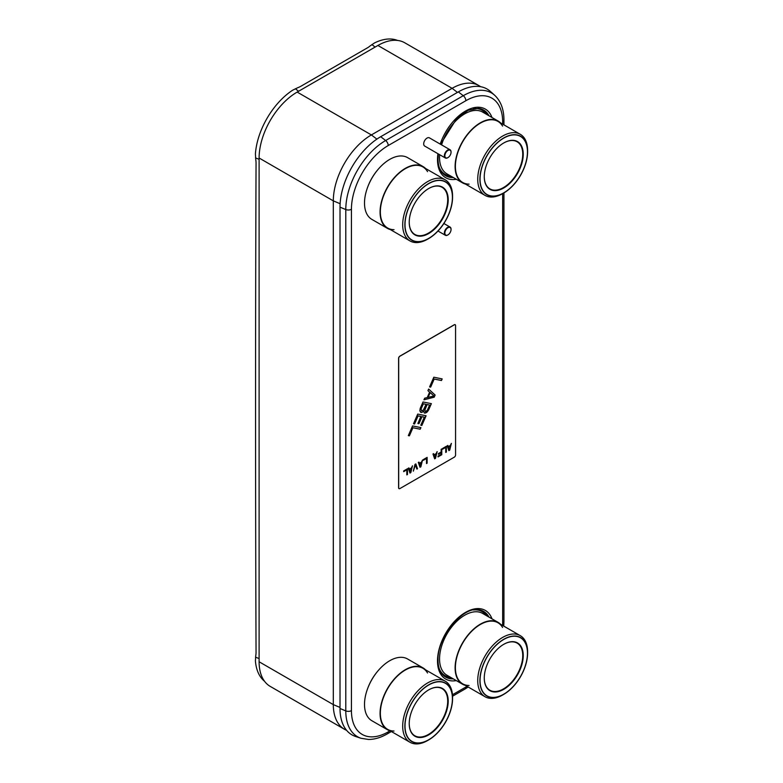 <?xml version="1.0" encoding="UTF-8"?>
<svg xmlns="http://www.w3.org/2000/svg" width="783" height="783" viewBox="0 0 783 783"><rect width="100%" height="100%" fill="white"/><g stroke="black" fill="none" stroke-linecap="round" stroke-linejoin="round"><path stroke-width="1.17" d="M480.635 86.707A53.831 31.075 120 0 0 479.02 85.66A53.831 31.075 120 0 0 452.104 88.322L371.377 134.93A53.831 31.075 120 0 0 333.313 200.859L333.313 704.622A53.831 31.075 120 0 0 344.461 729.267A53.831 31.075 120 0 0 346.585 730.314M479.02 85.66L404.811 42.811A53.831 31.075 120 0 0 400.73 41.078A53.831 31.075 120 0 0 377.895 45.473L297.168 92.081A53.831 31.075 120 0 0 274.324 114.054A53.831 31.075 120 0 0 259.104 158.009L259.104 661.772A53.831 31.075 120 0 0 270.252 686.417L344.461 729.267M340.018 708.517L345.792 710.895L345.792 209.541A56.356 32.534 -60 0 1 385.637 140.529L463.272 95.702A56.356 32.534 -60 0 1 494.582 95.183L490.295 91.357A57.521 33.209 120 0 0 458.329 91.895L380.695 136.712A57.521 33.209 120 0 0 340.018 207.172L340.018 708.517A57.521 33.209 120 0 0 355.541 736.46L360.992 738.271A56.356 32.534 -60 0 1 345.792 710.895A4.375 2.525 0 0 0 351.43 710.621L351.43 209.276A52.04 30.048 -60 0 1 388.221 145.54L465.856 100.723A52.04 30.048 -60 0 1 502.657 121.962L502.657 124.115M397.558 40.442A56.503 32.622 120 0 0 374.362 43.026L370.026 45.991A23.666 16.012 -169.4 0 1 367.374 47.871L300.926 86.228A23.666 16.012 -169.4 0 1 297.775 87.706L292.627 90.211A56.503 32.622 120 0 0 255.415 153.899L255.757 159.634A23.666 16.012 49.4 0 1 256.051 163.177A76907.777 52059.615 -130.6 0 0 256.051 652.308A23.666 16.012 49.4 0 1 255.757 655.625L255.415 660.823A56.503 32.622 120 0 0 264.507 681.239M423.946 399.819L424.65 398.204L427.254 397.558L429.603 392.175L427.939 390.678L428.644 389.063L435.133 395.043L434.193 397.196L423.946 399.819M399.046 488.641A1.772 1.028 120 0 0 399.937 488.553L454.316 457.155A1.772 1.028 120 0 0 455.569 454.982L455.569 325.542A1.772 1.028 120 0 0 455.197 324.73A1.772 1.028 120 0 0 454.316 324.818L399.937 356.206A1.772 1.028 120 0 0 398.684 358.379L398.684 487.829A1.772 1.028 120 0 0 399.046 488.641L398.968 488.592A1.772 1.028 -60 0 1 398.968 488.592A1.772 1.028 -60 0 1 398.596 487.78L398.596 358.33A1.772 1.028 -60 0 1 399.849 356.157L454.228 324.769A1.772 1.028 -60 0 1 455.119 324.681A1.772 1.028 -60 0 1 455.158 324.7M446.281 446.33L446.281 452.026L445.742 452.339M445.742 447.377L442.601 449.188L442.601 448.453L446.369 446.281L446.369 452.075L445.742 452.437L445.742 447.377L442.601 449.09M441.681 448.982L441.681 454.678L438 456.802M441.132 452.75L438.421 454.316L438.421 453.582L441.132 452.006L441.132 449.295L441.769 448.933L441.769 454.727L438 456.9L438 456.166L441.132 454.355L441.054 452.701L438.421 454.218M433.547 453.68L434.027 454.884L436.121 453.67L437.159 451.595L435.485 458.349L434.653 458.838L432.979 454.003L433.606 453.641L434.027 454.884M437.051 451.654L435.407 458.3L434.624 458.76M427.038 457.438L427.038 463.135L426.5 463.448M426.5 458.486L423.358 460.296L423.358 459.562L427.126 457.389L427.126 463.184L426.5 463.546L426.5 458.486L423.358 460.198M418.915 462.127L419.385 463.33L421.479 462.127L422.526 460.042L420.853 466.805L420.011 467.285L418.337 462.459L418.964 462.097L419.385 463.33M422.409 460.11L420.765 466.756L419.982 467.206M415.773 463.937L417.417 468.684L416.85 469.017M415.411 464.887L413.316 471.151L414.99 464.388L415.832 463.908L417.505 468.733L416.879 469.095L415.333 464.838L413.346 471.043M408.873 467.921L409.343 469.125L411.437 467.921L412.484 465.836L410.811 472.599L409.979 473.079L408.305 468.254L408.932 467.891L409.343 469.125M412.377 465.905L410.723 472.55L409.949 473.001M407.385 468.782L407.385 474.488L406.837 474.801M406.837 469.839L403.705 471.65L403.705 470.906L407.463 468.733L407.463 474.537L406.837 474.899L406.837 469.839L403.705 471.552M442.082 378.884L441.397 380.469L434.095 379.001L430.572 387.076L429.603 386.88M428.634 389.082L435.045 394.994L434.105 397.147L423.985 399.741M423.632 411.173L421.508 412.504L419.845 410.997L420.187 408.432L423.006 401.973L431.374 403.656L428.555 410.116L426.784 412.396L424.357 413.081L423.554 411.124L422.076 412.298L420.569 412.289M431.276 403.636L427.704 411.378L425.639 413.013L424.308 413.033M420.931 416.487L418.083 415.91L414.559 423.985L413.493 423.769L417.721 414.08L426.089 415.763L421.851 425.453L420.784 425.238L424.308 417.163L421.998 416.703L418.944 423.701L417.877 423.486L420.843 416.439L417.995 415.861L414.471 423.936L413.502 423.74M425.991 415.744L421.773 425.404L420.804 425.208M424.308 417.163L421.91 416.654L418.856 423.652L417.887 423.456M420.823 427.587L420.128 429.172L412.827 427.704L409.303 435.779L408.334 435.583L412.553 425.923L420.911 427.606L420.207 429.221L412.915 427.753L409.392 435.828L408.315 435.612M447.768 445.468L448.248 446.672L450.342 445.458L451.38 443.384L449.716 450.137L448.874 450.626L447.201 445.791L447.827 445.429L448.248 446.672M451.272 443.442L449.628 450.098L448.845 450.548M442.18 378.903L441.475 380.518L434.183 379.05L430.65 387.125L429.583 386.91L433.821 377.22L442.18 378.903M450.235 446.016L448.267 447.054L449.295 449.892L450.235 446.016L448.356 447.103L449.295 449.892M436.014 454.228L434.046 455.266L435.074 458.104L436.014 454.228L434.134 455.315L435.074 458.104M421.371 462.684L419.404 463.722L420.432 466.551L421.371 462.684L419.492 463.771L420.432 466.551M411.329 468.479L409.372 469.516L410.39 472.345L411.329 468.479L409.45 469.565L410.39 472.345M430.2 392.596L428.007 397.382L433.948 395.983L430.2 392.596L428.086 397.431M427.371 410.175L429.603 405.056L427.107 404.557L424.699 410.507L425.59 411.574L427.371 410.175M425.238 411.496L424.787 409.617L427.029 404.508L429.603 405.056M426.04 404.341L423.29 403.754L421.058 408.873L421.499 410.742L423.28 410.223L426.04 404.341L423.368 403.803L421.137 408.912L421.499 410.742M367.716 187.01A33.424 19.301 -60 0 1 377.426 170.195M423.123 166.603A35.666 20.593 -60 0 0 395.64 176.165A35.666 20.593 -60 0 0 380.068 212.056A35.666 20.593 120 0 0 387.458 228.391L371.896 219.406A35.666 20.593 120 0 1 364.506 203.071A35.666 20.593 -60 0 1 380.078 167.18A35.666 20.593 -60 0 1 407.561 157.618L423.123 166.603A35.666 20.593 -60 0 1 425.6 168.502M387.458 228.391A35.666 20.593 120 0 0 390.345 229.585M394.015 229.683A35.264 20.358 -60 0 1 380.352 211.89A35.264 20.358 -60 0 1 395.748 176.4A35.264 20.358 -60 0 1 422.918 166.955L445.263 179.855A35.264 20.358 120 0 0 418.083 189.3A35.264 20.358 120 0 0 402.687 224.79A35.264 20.358 120 0 0 409.998 240.929A35.264 20.358 120 0 0 427.626 239.187L428.712 238.561A33.728 19.467 120 0 0 452.564 197.247L452.564 195.995A35.264 20.358 120 0 0 445.263 179.855M427.528 171.634A35.264 20.358 -60 0 0 399.496 172.837A35.264 20.358 -60 0 0 380.352 211.89A35.264 20.358 120 0 0 387.654 228.039L409.998 240.929M452.564 197.247A33.728 19.467 120 0 0 428.712 183.486A33.728 19.467 120 0 0 404.87 224.79A33.728 19.467 120 0 0 428.712 238.561M448.209 199.763A27.562 15.914 120 0 0 428.712 188.517A27.562 15.914 120 0 0 409.225 222.274L409.225 222.274A27.562 15.914 120 0 0 428.712 233.53A27.562 15.914 120 0 0 448.209 199.763M409.225 222.127A27.209 15.709 120 0 0 414.853 234.44A27.209 15.709 120 0 0 435.828 227.148A27.209 15.709 120 0 0 447.7 199.763A27.209 15.709 120 0 0 442.072 187.313A27.209 15.709 120 0 0 428.585 188.586M405.017 224.701A33.512 19.35 120 0 0 411.956 240.048A33.512 19.35 120 0 0 437.785 231.063A33.512 19.35 120 0 0 452.417 197.336A33.512 19.35 120 0 0 445.468 181.999A33.512 19.35 120 0 0 419.639 190.974A33.512 19.35 120 0 0 405.017 224.701M367.716 688.355A33.424 19.301 -60 0 1 377.426 671.54M423.123 667.948A35.666 20.593 -60 0 0 395.64 677.51A35.666 20.593 -60 0 0 380.068 713.401A35.666 20.593 120 0 0 387.458 729.736L371.896 720.751A35.666 20.593 120 0 1 364.506 704.426A35.666 20.593 -60 0 1 380.078 668.525A35.666 20.593 -60 0 1 407.561 658.973L423.123 667.948A35.666 20.593 -60 0 1 425.6 669.856M387.458 729.736A35.666 20.593 120 0 0 390.345 730.93M394.015 731.038A35.264 20.358 -60 0 1 380.352 713.244A35.264 20.358 -60 0 1 395.748 677.755A35.264 20.358 -60 0 1 422.918 668.3L445.263 681.2A35.264 20.358 120 0 0 418.083 690.645A35.264 20.358 120 0 0 402.687 726.135A35.264 20.358 120 0 0 409.998 742.274A35.264 20.358 120 0 0 427.626 740.532L428.712 739.906A33.728 19.467 120 0 0 452.564 698.602L452.564 697.34A35.264 20.358 120 0 0 445.263 681.2M427.528 672.979A35.264 20.358 -60 0 0 399.496 674.183A35.264 20.358 -60 0 0 380.352 713.244A35.264 20.358 120 0 0 387.654 729.384L409.998 742.274M452.564 698.602A33.728 19.467 120 0 0 428.712 684.831A33.728 19.467 120 0 0 404.87 726.135A33.728 19.467 120 0 0 428.712 739.906M448.209 701.118A27.562 15.914 120 0 0 428.712 689.862A27.562 15.914 120 0 0 409.225 723.619L409.225 723.619A27.562 15.914 120 0 0 428.712 734.875A27.562 15.914 120 0 0 448.209 701.118M409.225 723.472A27.209 15.709 120 0 0 414.853 735.785A27.209 15.709 120 0 0 435.828 728.493A27.209 15.709 120 0 0 447.7 701.118A27.209 15.709 120 0 0 442.072 688.658A27.209 15.709 120 0 0 428.585 689.931M405.017 726.047A33.512 19.35 120 0 0 411.956 741.393A33.512 19.35 120 0 0 437.785 732.418A33.512 19.35 120 0 0 452.417 698.681A33.512 19.35 120 0 0 445.468 683.344A33.512 19.35 120 0 0 419.639 692.319A33.512 19.35 120 0 0 405.017 726.047M442.757 141.469A33.424 19.301 -60 0 1 452.466 124.654M500.64 122.96A35.666 20.593 -60 0 0 498.164 121.062A35.666 20.593 -60 0 0 470.681 130.614A35.666 20.593 -60 0 0 455.109 166.515A35.666 20.593 120 0 0 462.499 182.84L446.936 173.855A35.666 20.593 120 0 1 439.547 157.53A35.666 20.593 -60 0 1 439.664 154.701M441.583 144.884A35.666 20.593 -60 0 1 482.602 112.077L498.164 121.062M462.499 182.84A35.666 20.593 120 0 0 465.376 184.044M469.056 184.142A35.264 20.358 -60 0 1 455.393 166.348A35.264 20.358 -60 0 1 470.789 130.859A35.264 20.358 -60 0 1 497.959 121.414L520.294 134.304A35.264 20.358 120 0 0 493.124 143.759A35.264 20.358 120 0 0 477.728 179.248A35.264 20.358 120 0 0 485.029 195.388A35.264 20.358 120 0 0 502.666 193.636L503.753 193.01A33.728 19.467 120 0 0 527.605 151.706L527.605 150.453A35.264 20.358 120 0 0 520.294 134.304M502.569 126.092A35.264 20.358 -60 0 0 474.527 127.296A35.264 20.358 -60 0 0 455.393 166.348A35.264 20.358 120 0 0 462.694 182.488L485.029 195.388M527.605 151.706A33.728 19.467 120 0 0 503.753 137.935A33.728 19.467 120 0 0 479.901 179.248A33.728 19.467 120 0 0 503.753 193.01M523.25 154.222A27.562 15.914 120 0 0 503.753 142.966A27.562 15.914 120 0 0 484.266 176.733L484.266 176.733A27.562 15.914 120 0 0 503.753 187.979A27.562 15.914 120 0 0 523.25 154.222M484.266 176.586A27.209 15.709 120 0 0 489.894 188.899A27.209 15.709 120 0 0 510.868 181.607A27.209 15.709 120 0 0 522.741 154.222A27.209 15.709 120 0 0 517.103 141.762A27.209 15.709 120 0 0 503.626 143.044M480.057 179.16A33.512 19.35 120 0 0 486.997 194.497A33.512 19.35 120 0 0 512.826 185.522A33.512 19.35 120 0 0 527.448 151.794A33.512 19.35 120 0 0 520.509 136.448A33.512 19.35 120 0 0 494.68 145.432A33.512 19.35 120 0 0 480.057 179.16M442.757 642.814A33.424 19.301 -60 0 1 452.466 625.999M498.164 622.407A35.666 20.593 -60 0 0 470.681 631.959A35.666 20.593 -60 0 0 455.109 667.86A35.666 20.593 120 0 0 462.499 684.185L446.936 675.21A35.666 20.593 120 0 1 439.547 658.875A35.666 20.593 -60 0 1 455.119 622.984A35.666 20.593 -60 0 1 482.602 613.422L498.164 622.407A35.666 20.593 -60 0 1 500.64 624.305M462.499 684.185A35.666 20.593 120 0 0 465.376 685.389M469.056 685.487A35.264 20.358 -60 0 1 455.393 667.693A35.264 20.358 -60 0 1 470.789 632.204A35.264 20.358 -60 0 1 497.959 622.759L520.294 635.659A35.264 20.358 120 0 0 493.124 645.104A35.264 20.358 120 0 0 477.728 680.593A35.264 20.358 120 0 0 485.029 696.733A35.264 20.358 120 0 0 502.666 694.991L503.753 694.355A33.728 19.467 120 0 0 527.605 653.051L527.605 651.799A35.264 20.358 120 0 0 520.294 635.659M502.569 627.437A35.264 20.358 -60 0 0 474.527 628.641A35.264 20.358 -60 0 0 455.393 667.693A35.264 20.358 120 0 0 462.694 683.833L485.029 696.733M527.605 653.051A33.728 19.467 120 0 0 503.753 639.28A33.728 19.467 120 0 0 479.901 680.593A33.728 19.467 120 0 0 503.753 694.355M523.25 655.567A27.562 15.914 120 0 0 503.753 644.311A27.562 15.914 120 0 0 484.266 678.078L484.266 678.078A27.562 15.914 120 0 0 503.753 689.334A27.562 15.914 120 0 0 523.25 655.567M484.266 677.931A27.209 15.709 120 0 0 489.894 690.244A27.209 15.709 120 0 0 510.868 682.952A27.209 15.709 120 0 0 522.741 655.567A27.209 15.709 120 0 0 517.103 643.107A27.209 15.709 120 0 0 503.626 644.389M480.057 680.505A33.512 19.35 120 0 0 486.997 695.852A33.512 19.35 120 0 0 512.826 686.867A33.512 19.35 120 0 0 527.448 653.139A33.512 19.35 120 0 0 520.509 637.793A33.512 19.35 120 0 0 494.68 646.778A33.512 19.35 120 0 0 480.057 680.505M451.047 229.233L451.047 229.517A4.375 2.525 120 0 0 447.954 227.736A4.375 2.525 120 0 0 444.861 233.089A4.375 2.525 120 0 0 447.954 234.88A4.375 2.525 120 0 0 451.047 229.517L451.047 229.233A4.737 2.731 120 0 0 450.068 227.06A4.737 2.731 120 0 0 446.427 228.333A4.737 2.731 120 0 0 444.353 233.089A4.737 2.731 120 0 0 445.341 235.262A4.737 2.731 120 0 0 447.7 235.027A4.737 2.731 120 0 0 447.827 234.949M445.341 157.98L424.67 146.049A4.737 2.731 120 0 1 423.691 143.886A4.737 2.731 -60 0 1 425.756 139.12A4.737 2.731 -60 0 1 429.407 137.857L450.068 149.788A4.737 2.731 120 0 0 446.427 151.05A4.737 2.731 120 0 0 444.353 155.817A4.737 2.731 120 0 0 445.341 157.98A4.737 2.731 120 0 0 447.7 157.745A4.737 2.731 120 0 0 447.827 157.667M451.047 151.951L451.047 152.245A4.375 2.525 120 0 0 447.954 150.453A4.375 2.525 120 0 0 444.861 155.817A4.375 2.525 120 0 0 447.954 157.598A4.375 2.525 120 0 0 451.047 152.245L451.047 151.951A4.737 2.731 120 0 0 450.068 149.788M377.895 45.473L452.104 88.322L457.458 92.394M297.168 92.081L371.377 134.93L376.887 139.12M259.104 158.009L333.313 200.859L340.125 203.717M259.104 661.772L333.313 704.622L340.018 707.431M473.363 609.977A36.987 21.356 -60 0 1 486.331 615.575M439.332 668.927A36.987 21.356 120 0 0 450.665 677.354M477.914 609.673A37.555 21.679 -60 0 1 487.584 616.299M441.338 673.018A37.555 21.679 120 0 0 451.908 678.078M488.984 617.112A37.946 21.904 -60 0 0 478.384 609.712C462.547 606.443 436.904 637.597 438.03 660.196C438.079 665.795 439.273 670.199 441.612 673.409A37.946 21.904 120 0 0 453.318 678.89M456.313 680.623A39.62 22.873 120 0 1 437.501 660.921A39.62 22.873 -60 0 1 460.854 615.546A39.62 22.873 -60 0 1 491.978 618.834M390.003 730.833L388.221 731.86A52.04 30.048 -60 0 1 351.43 710.621M502.657 193.646L502.657 623.317A52.04 30.048 -60 0 1 502.608 625.441M467.04 686.339A52.04 30.048 -60 0 1 465.856 687.043L452.457 694.775M437.932 153.703A39.62 22.873 -60 0 0 437.501 159.575A39.62 22.873 120 0 0 456.313 179.278M440.222 144.101A39.62 22.873 -60 0 1 467.05 110.217A39.62 22.873 -60 0 1 491.978 117.489M438.343 153.938L438.03 158.851C438.079 164.45 439.273 168.854 441.612 172.054A37.946 21.904 120 0 0 453.318 177.545M440.545 144.287L457.115 117.93L468.205 110.305L478.384 108.367A37.946 21.904 -60 0 1 488.984 115.767M477.914 108.328A37.555 21.679 -60 0 1 487.584 114.954M441.338 171.673A37.555 21.679 120 0 0 451.908 176.733M439.332 167.582A36.987 21.356 120 0 0 450.665 176.009M473.363 108.631A36.987 21.356 -60 0 1 486.331 114.23M391.373 731.528L387.321 733.867A4.375 2.525 -120 0 0 388.221 731.86M468.205 687.014L464.955 689.05A4.375 2.525 -120 0 0 465.856 687.043M503.939 192.912L503.939 621.526A4.375 2.525 180 0 1 502.657 623.317M503.939 124.859L503.939 120.181A4.375 2.525 180 0 1 502.657 121.962M458.329 91.895L463.272 95.702A4.375 2.525 60 0 1 465.856 100.723M388.221 145.54A4.375 2.525 60 0 0 385.637 140.529L380.695 136.712M340.018 207.172L345.792 209.541A4.375 2.525 0 0 0 351.43 209.276M259.104 658.562L255.532 657.172M259.104 159.301L255.532 157.912M298.558 91.278L295.387 88.733M375.086 47.097L371.915 44.553M387.321 733.867C380.93 737.576 374.666 739.436 368.529 739.465L360.992 738.271M464.955 689.05L452.545 696.214M503.939 621.526L503.743 626.097M503.939 120.181C503.949 109.414 500.836 101.085 494.582 95.183M450.068 227.06L443.892 223.498M445.341 235.262L438 231.024"/></g></svg>
